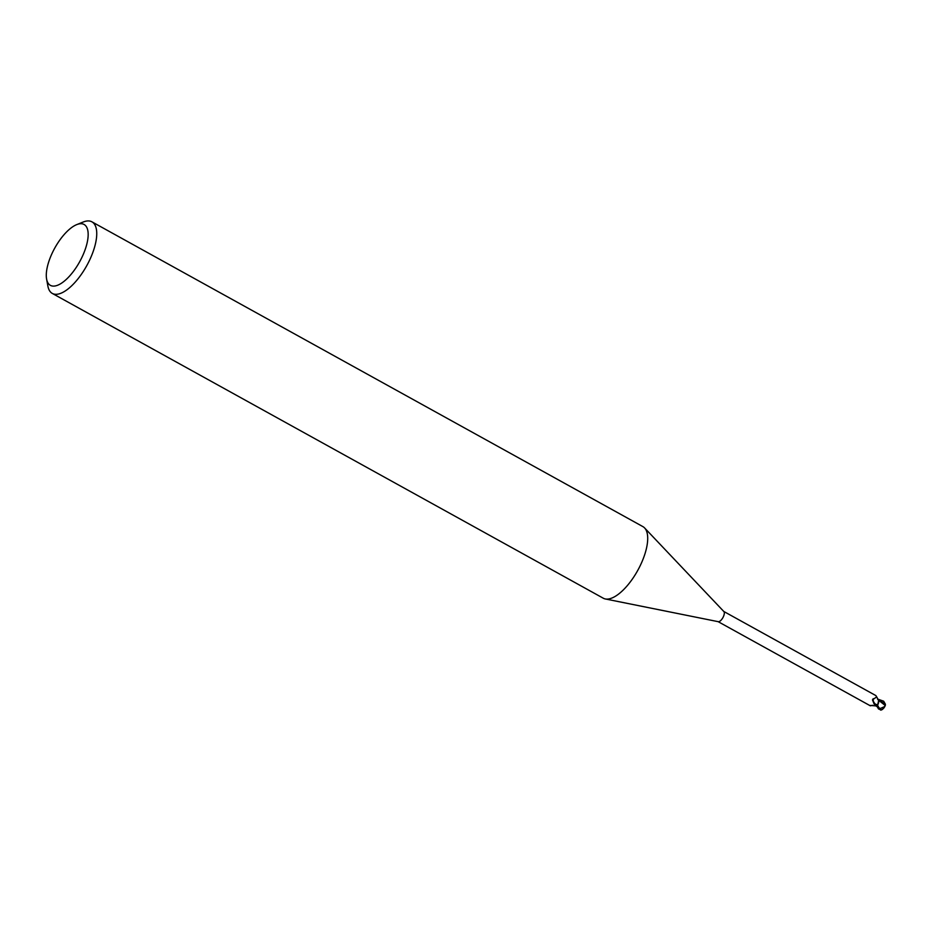 <?xml version="1.0" encoding="UTF-8"?>
<svg xmlns="http://www.w3.org/2000/svg" width="932" height="932" viewBox="0 0 932 932"><rect width="100%" height="100%" fill="white"/><g stroke="black" fill="none" stroke-linecap="round" stroke-linejoin="round"><path stroke-width="1.4" d="M76.715 224.624L83.286 221.991A40.915 16.706 119 0 1 91.919 221.828L642.894 526.615A40.915 16.706 119 0 1 644.606 527.955A40.915 16.706 119 0 1 640.435 565.188A40.915 16.706 119 0 1 605.322 598.961A40.915 16.706 119 0 1 603.284 598.216L52.309 293.429A40.915 16.706 119 0 1 47.87 286.031L46.6 279.064A34.775 14.201 119 0 1 52.46 252.56A34.775 14.201 119 0 1 76.715 224.624A34.775 14.201 119 0 1 81.969 257.279A34.775 14.201 119 0 1 60.871 283.596A34.775 14.201 119 0 1 46.6 279.064M723.64 611.38A5.825 2.377 119 0 1 723.884 611.567A5.825 2.377 119 0 1 723.29 616.879A5.825 2.377 119 0 1 718.281 621.691L605.322 598.961M91.919 221.828A40.915 16.706 119 0 1 89.472 260.401A40.915 16.706 119 0 1 52.309 293.429M879.284 708.355L877.583 705.291L878.655 700.514L877.711 705.035A6.035 2.458 119 0 1 876.861 706.118A6.035 2.458 119 0 0 877.711 705.035L878.678 702.18A5.266 2.155 119 0 1 877.862 704.662A5.825 2.377 119 0 1 876.849 705.99L870.348 705.431M877.862 704.662L874.216 704.231L872.48 699.885L876.686 696.856L875.882 695.598L723.768 611.45M872.62 705.314A6.675 3.437 164.7 0 0 870.372 705.792L872.713 705.314M718.129 621.656L870.337 705.815M872.48 699.885L873.214 698.674L872.48 699.885M876.872 705.105A6.338 4.998 30.3 0 1 873.214 698.674M877.956 699.711A5.266 2.155 119 0 1 878.282 699.885A5.266 2.155 119 0 1 878.678 702.18M876.884 706.328L876.779 705.547M878.468 700.095L885.109 705.408L884.515 706.631L880.227 708.518A5.837 2.377 119 0 1 879.68 709.019A5.079 2.831 102.8 0 0 881.905 709.508A5.93 5.93 0 0 0 885.144 705.373A5.72 2.808 174.5 0 0 885.167 705.174L885.353 705.233A5.941 2.913 -5.5 0 1 885.342 705.349A5.941 2.913 -5.5 0 1 884.887 706.235M877.455 699L883.664 701.213L885.388 704.196L885.272 705.594L885.388 704.196L878.783 700.293M885.202 704.056L885.109 705.442M883.105 708.739A5.312 2.959 -77.2 0 1 881.835 709.753A5.312 2.959 -77.2 0 1 879.132 708.495L878.888 707.889A6.14 2.505 -61 0 0 878.969 707.796L880.227 708.518M878.888 707.889L879.68 709.019M877.583 705.291A6.14 2.505 119 0 1 876.861 706.188L878.55 708.972L881.276 709.928M877.082 706.572L875.812 705.71M883.664 701.213L878.235 699.85M879.132 708.495A6.14 2.505 119 0 1 878.55 708.972M723.884 611.567L644.606 527.955M878.282 699.885L876.686 696.856M878.026 699.746L881.369 701.61M877.117 706.631L875.23 705.594M880.763 710.126A6.14 6.14 0 0 0 881.835 709.753"/></g></svg>
